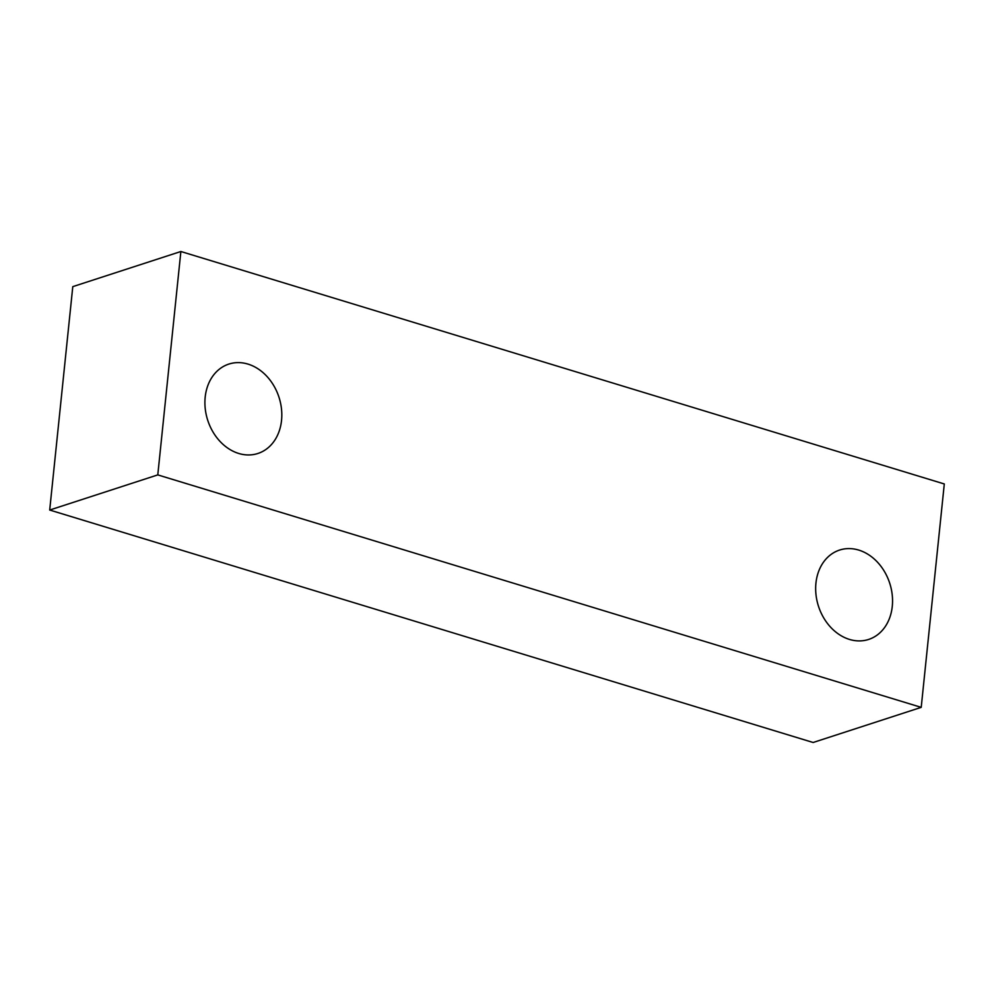 <?xml version="1.0" encoding="UTF-8"?>
<svg xmlns="http://www.w3.org/2000/svg" width="994" height="994" viewBox="0 0 994 994"><rect width="100%" height="100%" fill="white"/><g stroke="black" fill="none" stroke-linecap="round" stroke-linejoin="round"><path stroke-width="1.49" d="M892.277 606.377A46.991 37.437 -108 0 1 868.632 639.44A46.991 37.437 -108 0 1 818.509 606.328A46.991 37.437 -108 0 1 839.57 550.067A46.991 37.437 -108 0 1 892.277 606.377M281.538 420.412A46.991 37.437 -108 0 1 257.893 453.475A46.991 37.437 -108 0 1 207.758 420.363A46.991 37.437 -108 0 1 228.831 364.09A46.991 37.437 -108 0 1 281.538 420.412M944.3 483.966L921.214 707.355L813.129 742.493L49.7 510.034L72.786 286.645L180.871 251.507L944.3 483.966M921.214 707.355L157.785 474.896L180.871 251.507M157.785 474.896L49.7 510.034"/></g></svg>
